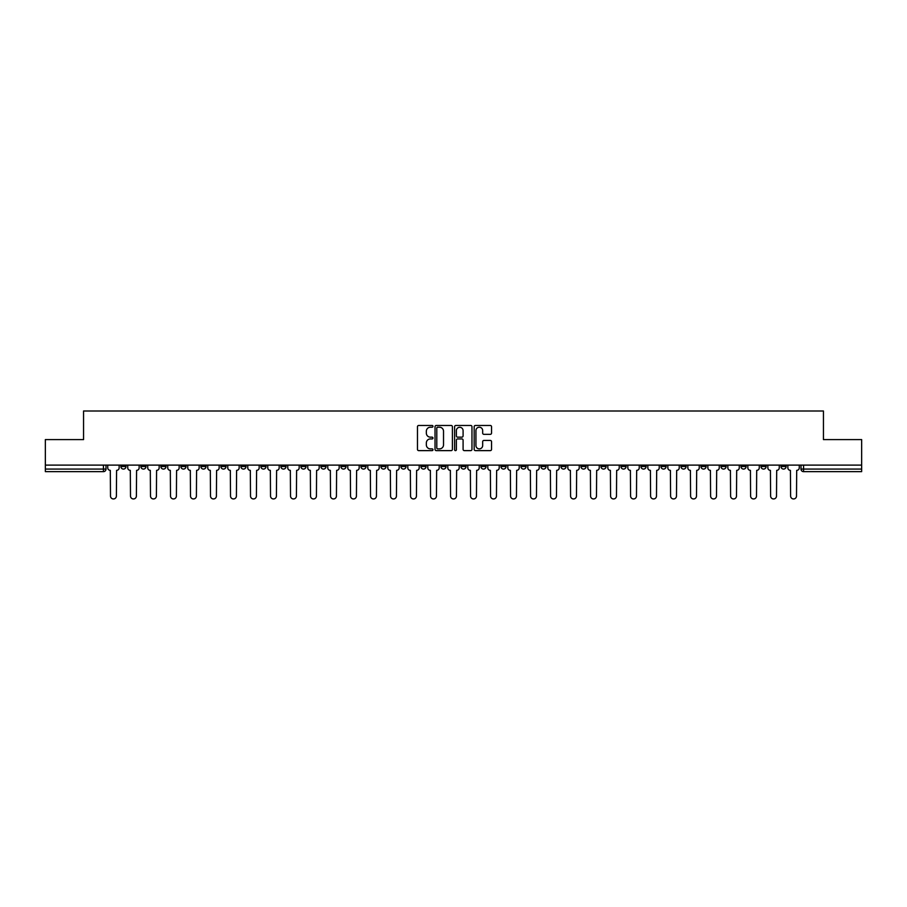 <?xml version="1.0" encoding="UTF-8"?>
<svg xmlns="http://www.w3.org/2000/svg" width="907" height="907" viewBox="0 0 907 907"><rect width="100%" height="100%" fill="white"/><g stroke="black" fill="none" stroke-linecap="round" stroke-linejoin="round"><path stroke-width="1.36" d="M432.979 426.347A0.884 0.884 0 0 0 432.106 425.462L418.728 425.462A1.258 1.258 0 0 0 417.469 426.721L417.469 449.373A1.258 1.258 0 0 0 418.728 450.632L432.106 450.632A0.884 0.884 0 0 0 432.979 449.759A0.884 0.884 0 0 0 432.106 448.874L430.372 448.874A4.025 4.025 0 0 1 426.347 444.849L426.347 442.956A4.025 4.025 0 0 1 430.372 438.931L432.106 438.931A0.884 0.884 0 0 0 432.979 438.047A0.884 0.884 0 0 0 432.106 437.163L430.372 437.163A4.025 4.025 0 0 1 426.347 433.138L426.347 431.256A4.025 4.025 0 0 1 430.372 427.22L432.106 427.22A0.884 0.884 0 0 0 432.979 426.347M780.995 465.11L780.995 466.515L786.12 466.515A2.562 2.562 0 0 1 783.557 469.078A2.562 2.562 0 0 1 780.995 466.515L780.995 465.11M660.976 465.11L660.976 466.515L666.101 466.515A2.562 2.562 0 0 1 663.539 469.078A2.562 2.562 0 0 1 660.976 466.515L660.976 465.11M640.966 465.11L640.966 466.515L646.101 466.515A2.562 2.562 0 0 1 643.539 469.078A2.562 2.562 0 0 1 640.966 466.515L640.966 465.11M520.947 465.11L520.947 466.515L526.083 466.515A2.562 2.562 0 0 1 523.509 469.078A2.562 2.562 0 0 1 520.947 466.515L520.947 465.11M500.947 465.11L500.947 466.515L506.072 466.515A2.562 2.562 0 0 1 503.51 469.078A2.562 2.562 0 0 1 500.947 466.515L500.947 465.11M480.937 465.11L480.937 466.515L486.073 466.515A2.562 2.562 0 0 1 483.51 469.078A2.562 2.562 0 0 1 480.937 466.515L480.937 465.11M440.938 465.11L440.938 466.515L446.063 466.515A2.562 2.562 0 0 1 443.5 469.078A2.562 2.562 0 0 1 440.938 466.515L440.938 465.11M400.928 466.515L400.928 465.11L400.928 466.515A2.562 2.562 0 0 0 403.49 469.078A2.562 2.562 0 0 1 400.928 466.515L406.053 466.515A2.562 2.562 0 0 1 403.49 469.078A2.562 2.562 0 0 0 406.053 466.515L406.053 465.11L406.053 466.515M380.917 466.515L380.917 465.11L380.917 466.515A2.562 2.562 0 0 0 383.491 469.078A2.562 2.562 0 0 1 380.917 466.515L386.053 466.515A2.562 2.562 0 0 1 383.491 469.078M360.918 466.515L360.918 465.11L360.918 466.515A2.562 2.562 0 0 0 363.48 469.078A2.562 2.562 0 0 1 360.918 466.515L366.054 466.515A2.562 2.562 0 0 1 363.48 469.078A2.562 2.562 0 0 0 366.054 466.515L366.054 465.11L366.054 466.515M340.919 465.11L340.919 466.515L346.043 466.515A2.562 2.562 0 0 1 343.481 469.078A2.562 2.562 0 0 1 340.919 466.515L340.919 465.11M320.908 465.11L320.908 466.515L326.044 466.515A2.562 2.562 0 0 1 323.482 469.078A2.562 2.562 0 0 1 320.908 466.515L320.908 465.11M300.909 465.11L300.909 466.515L306.033 466.515A2.562 2.562 0 0 1 303.471 469.078A2.562 2.562 0 0 1 300.909 466.515L300.909 465.11M280.909 466.515L280.909 465.11L280.909 466.515A2.562 2.562 0 0 0 283.472 469.078A2.562 2.562 0 0 1 280.909 466.515L286.034 466.515A2.562 2.562 0 0 1 283.472 469.078M240.899 466.515L240.899 465.11L240.899 466.515A2.562 2.562 0 0 0 243.461 469.078A2.562 2.562 0 0 1 240.899 466.515L246.024 466.515A2.562 2.562 0 0 1 243.461 469.078A2.562 2.562 0 0 0 246.024 466.515L246.024 465.11L246.024 466.515M220.9 466.515L220.9 465.11L220.9 466.515A2.562 2.562 0 0 0 223.462 469.078A2.562 2.562 0 0 1 220.9 466.515L226.024 466.515A2.562 2.562 0 0 1 223.462 469.078A2.562 2.562 0 0 0 226.024 466.515L226.024 465.11L226.024 466.515M200.889 466.515L200.889 465.11L200.889 466.515A2.562 2.562 0 0 0 203.451 469.078A2.562 2.562 0 0 1 200.889 466.515L206.025 466.515A2.562 2.562 0 0 1 203.451 469.078A2.562 2.562 0 0 0 206.025 466.515L206.025 465.11L206.025 466.515M180.89 466.515L180.89 465.11L180.89 466.515A2.562 2.562 0 0 0 183.452 469.078A2.562 2.562 0 0 1 180.89 466.515L186.014 466.515A2.562 2.562 0 0 1 183.452 469.078M160.879 466.515L160.879 465.11L160.879 466.515A2.562 2.562 0 0 0 163.453 469.078A2.562 2.562 0 0 1 160.879 466.515L166.015 466.515A2.562 2.562 0 0 1 163.453 469.078A2.562 2.562 0 0 0 166.015 466.515L166.015 465.11L166.015 466.515M140.88 466.515L140.88 465.11L140.88 466.515A2.562 2.562 0 0 0 143.442 469.078A2.562 2.562 0 0 1 140.88 466.515L146.004 466.515A2.562 2.562 0 0 1 143.442 469.078A2.562 2.562 0 0 0 146.004 466.515L146.004 465.11L146.004 466.515M490.279 434.34A1.258 1.258 0 0 0 491.537 433.081L491.537 426.721A1.258 1.258 0 0 0 490.279 425.462L475.427 425.462A1.258 1.258 0 0 0 474.168 426.721L474.168 449.373A1.258 1.258 0 0 0 475.427 450.632L490.279 450.632A1.258 1.258 0 0 0 491.537 449.373L491.537 441.698A1.258 1.258 0 0 0 490.279 440.439L483.93 440.439A1.258 1.258 0 0 0 482.671 441.698L482.671 445.507A3.367 3.367 0 0 1 479.304 448.874A3.367 3.367 0 0 1 475.937 445.507L475.937 430.587A3.367 3.367 0 0 1 479.304 427.22A3.367 3.367 0 0 1 482.671 430.587L482.671 433.081A1.258 1.258 0 0 0 483.93 434.34L490.279 434.34M45.35 465.11L45.35 439.589L83.557 439.589L83.557 410.996L823.443 410.996L823.443 439.589L861.65 439.589L861.65 465.11L45.35 465.11L45.35 469.078L106.006 469.078L106.006 465.11M452.4 426.721A1.258 1.258 0 0 0 451.142 425.462L436.29 425.462A1.258 1.258 0 0 0 435.031 426.721L435.031 449.373A1.258 1.258 0 0 0 436.29 450.632L451.142 450.632A1.258 1.258 0 0 0 452.4 449.373L452.4 426.721M455.858 425.462L470.71 425.462A1.258 1.258 0 0 1 471.969 426.721L471.969 449.373A1.258 1.258 0 0 1 470.71 450.632L464.361 450.632A1.258 1.258 0 0 1 463.092 449.373L463.092 440.19A1.258 1.258 0 0 0 461.833 438.931L457.627 438.931A1.258 1.258 0 0 0 456.368 440.19L456.368 449.759A0.884 0.884 0 0 1 455.484 450.632A0.884 0.884 0 0 1 454.6 449.759L454.6 426.721A1.258 1.258 0 0 1 455.858 425.462M800.994 465.11L800.994 469.078L861.65 469.078L861.65 471.64L803.568 471.64A2.562 2.562 0 0 1 800.994 469.078A2.562 2.562 0 0 0 803.568 471.64L803.568 465.11M861.65 465.11L861.65 469.078M106.006 469.078A2.562 2.562 0 0 1 103.432 471.64L45.35 471.64L45.35 469.078M786.12 465.11L786.12 466.515A2.562 2.562 0 0 1 783.557 469.078M766.12 465.11L766.12 466.515A2.562 2.562 0 0 1 763.558 469.078A2.562 2.562 0 0 1 760.996 466.515L766.12 466.515M760.996 465.11L760.996 466.515M746.121 465.11L746.121 466.515A2.562 2.562 0 0 1 743.547 469.078A2.562 2.562 0 0 1 740.985 466.515L746.121 466.515M740.985 465.11L740.985 466.515M726.11 465.11L726.11 466.515A2.562 2.562 0 0 1 723.548 469.078A2.562 2.562 0 0 1 720.986 466.515A2.562 2.562 0 0 0 723.548 469.078M720.986 465.11L720.986 466.515L726.11 466.515M706.111 465.11L706.111 466.515A2.562 2.562 0 0 1 703.549 469.078A2.562 2.562 0 0 1 700.975 466.515L706.111 466.515M700.975 465.11L700.975 466.515M686.1 465.11L686.1 466.515A2.562 2.562 0 0 1 683.538 469.078A2.562 2.562 0 0 1 680.976 466.515L686.1 466.515M680.976 465.11L680.976 466.515M666.101 465.11L666.101 466.515M646.101 465.11L646.101 466.515L646.101 465.11M626.091 465.11L626.091 466.515A2.562 2.562 0 0 1 623.528 469.078A2.562 2.562 0 0 1 620.966 466.515L626.091 466.515M620.966 465.11L620.966 466.515M606.091 465.11L606.091 466.515A2.562 2.562 0 0 1 603.529 469.078A2.562 2.562 0 0 1 600.967 466.515L606.091 466.515M600.967 465.11L600.967 466.515M586.092 465.11L586.092 466.515A2.562 2.562 0 0 1 583.518 469.078A2.562 2.562 0 0 1 580.956 466.515L586.092 466.515M580.956 465.11L580.956 466.515M566.081 465.11L566.081 466.515A2.562 2.562 0 0 1 563.519 469.078A2.562 2.562 0 0 1 560.957 466.515L566.081 466.515M560.957 465.11L560.957 466.515M546.082 465.11L546.082 466.515A2.562 2.562 0 0 1 543.52 469.078A2.562 2.562 0 0 1 540.946 466.515L546.082 466.515M540.946 465.11L540.946 466.515M526.083 465.11L526.083 466.515A2.562 2.562 0 0 1 523.509 469.078M506.072 465.11L506.072 466.515M486.073 466.515L486.073 465.11L486.073 466.515A2.562 2.562 0 0 1 483.51 469.078M466.062 465.11L466.062 466.515A2.562 2.562 0 0 1 463.5 469.078A2.562 2.562 0 0 1 460.937 466.515A2.562 2.562 0 0 0 463.5 469.078A2.562 2.562 0 0 0 466.062 466.515L460.937 466.515L460.937 465.11M446.063 466.515L446.063 465.11L446.063 466.515A2.562 2.562 0 0 1 443.5 469.078M426.063 465.11L426.063 466.515A2.562 2.562 0 0 1 423.49 469.078A2.562 2.562 0 0 1 420.927 466.515A2.562 2.562 0 0 0 423.49 469.078M420.927 465.11L420.927 466.515L426.063 466.515M386.053 465.11L386.053 466.515L386.053 465.11M346.043 466.515L346.043 465.11L346.043 466.515A2.562 2.562 0 0 1 343.481 469.078M326.044 466.515L326.044 465.11L326.044 466.515A2.562 2.562 0 0 1 323.482 469.078M306.033 466.515L306.033 465.11L306.033 466.515A2.562 2.562 0 0 1 303.471 469.078M286.034 465.11L286.034 466.515L286.034 465.11M266.034 466.515L266.034 465.11L266.034 466.515A2.562 2.562 0 0 1 263.461 469.078A2.562 2.562 0 0 1 260.899 466.515L266.034 466.515A2.562 2.562 0 0 1 263.461 469.078M260.899 465.11L260.899 466.515M186.014 465.11L186.014 466.515L186.014 465.11M126.005 465.11L126.005 466.515A2.562 2.562 0 0 1 123.443 469.078A2.562 2.562 0 0 1 120.88 466.515A2.562 2.562 0 0 0 123.443 469.078A2.562 2.562 0 0 0 126.005 466.515L126.005 465.11M120.88 465.11L120.88 466.515L126.005 466.515M437.673 427.22A0.884 0.884 0 0 0 436.789 428.104L436.789 447.99A0.884 0.884 0 0 0 437.673 448.874L439.498 448.874A4.025 4.025 0 0 0 443.523 444.849L443.523 431.256A4.025 4.025 0 0 0 439.498 427.22L437.673 427.22M463.092 430.655A3.367 3.367 0 0 0 459.736 427.288A3.367 3.367 0 0 0 456.368 430.655L456.368 435.904A1.258 1.258 0 0 0 457.627 437.163L461.833 437.163A1.258 1.258 0 0 0 463.092 435.904L463.092 430.655M107.729 467.797L107.729 465.11L107.729 467.797A2.562 2.562 48.4 0 0 110.303 470.359L110.495 496.004A2.948 2.948 48.4 0 0 113.443 498.952A2.948 2.948 48.4 0 0 116.391 496.004L116.584 470.359A2.562 2.562 48.4 0 0 119.146 467.797L119.146 465.11M110.303 470.359L110.495 496.004M116.391 496.004L116.584 470.359M127.74 467.797L127.74 465.11L127.74 467.797A2.562 2.562 48.4 0 0 130.302 470.359L130.495 496.004A2.948 2.948 48.4 0 0 133.442 498.952A2.948 2.948 48.4 0 0 136.39 496.004L136.583 470.359A2.562 2.562 48.4 0 0 139.145 467.797L139.145 465.11M147.739 467.797L147.739 465.11L147.739 467.797A2.562 2.562 48.4 0 0 150.301 470.359L150.494 496.004A2.948 2.948 48.4 0 0 153.442 498.952A2.948 2.948 48.4 0 0 156.401 496.004L156.582 470.359A2.562 2.562 48.4 0 0 159.156 467.797L159.156 465.11M130.302 470.359L130.495 496.004M136.39 496.004L136.583 470.359M150.301 470.359L150.494 496.004M156.401 496.004L156.582 470.359M167.738 467.797L167.738 465.11L167.738 467.797A2.562 2.562 48.4 0 0 170.312 470.359L170.505 496.004A2.948 2.948 48.4 0 0 173.452 498.952A2.948 2.948 48.4 0 0 176.4 496.004L176.593 470.359A2.562 2.562 48.4 0 0 179.155 467.797L179.155 465.11M187.749 467.797L187.749 465.11L187.749 467.797A2.562 2.562 48.4 0 0 190.311 470.359L190.504 496.004A2.948 2.948 48.4 0 0 193.452 498.952A2.948 2.948 48.4 0 0 196.4 496.004L196.592 470.359A2.562 2.562 48.4 0 0 199.155 467.797L199.155 465.11M207.748 467.797L207.748 465.11L207.748 467.797A2.562 2.562 48.4 0 0 210.311 470.359L210.503 496.004A2.948 2.948 48.4 0 0 213.462 498.952A2.948 2.948 48.4 0 0 216.41 496.004L216.603 470.359A2.562 2.562 48.4 0 0 219.165 467.797L219.165 465.11M170.312 470.359L170.505 496.004M176.4 496.004L176.593 470.359M190.311 470.359L190.504 496.004M196.4 496.004L196.592 470.359M210.311 470.359L210.503 496.004M216.41 496.004L216.603 470.359M227.759 467.797L227.759 465.11L227.759 467.797A2.562 2.562 48.4 0 0 230.321 470.359L230.514 496.004A2.948 2.948 48.4 0 0 233.462 498.952A2.948 2.948 48.4 0 0 236.41 496.004L236.602 470.359A2.562 2.562 48.4 0 0 239.165 467.797L239.165 465.11M230.321 470.359L230.514 496.004M236.41 496.004L236.602 470.359M247.758 467.797L247.758 465.11L247.758 467.797A2.562 2.562 48.4 0 0 250.321 470.359L250.513 496.004A2.948 2.948 48.4 0 0 253.461 498.952A2.948 2.948 48.4 0 0 256.409 496.004L256.602 470.359A2.562 2.562 48.4 0 0 259.175 467.797L259.175 465.11M250.321 470.359L250.513 496.004M256.409 496.004L256.602 470.359M267.758 467.797L267.758 465.11L267.758 467.797A2.562 2.562 48.4 0 0 270.331 470.359L270.524 496.004A2.948 2.948 48.4 0 0 273.472 498.952A2.948 2.948 48.4 0 0 276.42 496.004L276.612 470.359A2.562 2.562 48.4 0 0 279.175 467.797L279.175 465.11M270.331 470.359L270.524 496.004M276.42 496.004L276.612 470.359M287.768 467.797L287.768 465.11L287.768 467.797A2.562 2.562 48.4 0 0 290.331 470.359L290.523 496.004A2.948 2.948 48.4 0 0 293.471 498.952A2.948 2.948 48.4 0 0 296.419 496.004L296.612 470.359A2.562 2.562 48.4 0 0 299.174 467.797L299.174 465.11M290.331 470.359L290.523 496.004M296.419 496.004L296.612 470.359M307.768 467.797L307.768 465.11L307.768 467.797A2.562 2.562 48.4 0 0 310.33 470.359L310.523 496.004A2.948 2.948 48.4 0 0 313.471 498.952A2.948 2.948 48.4 0 0 316.43 496.004L316.611 470.359A2.562 2.562 48.4 0 0 319.185 467.797L319.185 465.11M310.33 470.359L310.523 496.004M316.43 496.004L316.611 470.359M327.767 467.797L327.767 465.11L327.767 467.797A2.562 2.562 48.4 0 0 330.341 470.359L330.533 496.004A2.948 2.948 48.4 0 0 333.481 498.952A2.948 2.948 48.4 0 0 336.429 496.004L336.622 470.359A2.562 2.562 48.4 0 0 339.184 467.797L339.184 465.11M330.341 470.359L330.533 496.004M336.429 496.004L336.622 470.359M347.778 467.797L347.778 465.11L347.778 467.797A2.562 2.562 48.4 0 0 350.34 470.359L350.533 496.004A2.948 2.948 48.4 0 0 353.481 498.952A2.948 2.948 48.4 0 0 356.428 496.004L356.621 470.359A2.562 2.562 48.4 0 0 359.183 467.797L359.183 465.11M350.34 470.359L350.533 496.004M356.428 496.004L356.621 470.359M367.777 467.797L367.777 465.11L367.777 467.797A2.562 2.562 48.4 0 0 370.339 470.359L370.532 496.004A2.948 2.948 48.4 0 0 373.491 498.952A2.948 2.948 48.4 0 0 376.439 496.004L376.632 470.359A2.562 2.562 48.4 0 0 379.194 467.797L379.194 465.11M370.339 470.359L370.532 496.004M376.439 496.004L376.632 470.359M387.788 467.797L387.788 465.11L387.788 467.797A2.562 2.562 48.4 0 0 390.35 470.359L390.543 496.004A2.948 2.948 48.4 0 0 393.491 498.952A2.948 2.948 48.4 0 0 396.438 496.004L396.631 470.359A2.562 2.562 48.4 0 0 399.193 467.797L399.193 465.11M390.35 470.359L390.543 496.004M396.438 496.004L396.631 470.359M407.787 467.797L407.787 465.11L407.787 467.797A2.562 2.562 48.4 0 0 410.349 470.359L410.542 496.004A2.948 2.948 48.4 0 0 413.49 498.952A2.948 2.948 48.4 0 0 416.438 496.004L416.63 470.359A2.562 2.562 48.4 0 0 419.204 467.797L419.204 465.11M410.349 470.359L410.542 496.004M416.438 496.004L416.63 470.359M427.787 467.797L427.787 465.11L427.787 467.797A2.562 2.562 48.4 0 0 430.36 470.359L430.542 496.004A2.948 2.948 48.4 0 0 433.501 498.952A2.948 2.948 48.4 0 0 436.448 496.004L436.641 470.359A2.562 2.562 48.4 0 0 439.203 467.797L439.203 465.11M430.36 470.359L430.542 496.004M436.448 496.004L436.641 470.359M447.797 467.797L447.797 465.11L447.797 467.797A2.562 2.562 48.4 0 0 450.36 470.359L450.552 496.004A2.948 2.948 48.4 0 0 453.5 498.952A2.948 2.948 48.4 0 0 456.448 496.004L456.64 470.359A2.562 2.562 48.4 0 0 459.203 467.797L459.203 465.11M450.36 470.359L450.552 496.004M456.448 496.004L456.64 470.359M467.797 467.797L467.797 465.11L467.797 467.797A2.562 2.562 48.4 0 0 470.359 470.359L470.552 496.004A2.948 2.948 48.4 0 0 473.499 498.952A2.948 2.948 48.4 0 0 476.458 496.004L476.64 470.359A2.562 2.562 48.4 0 0 479.213 467.797L479.213 465.11M470.359 470.359L470.552 496.004M476.458 496.004L476.64 470.359M487.796 467.797L487.796 465.11L487.796 467.797A2.562 2.562 48.4 0 0 490.37 470.359L490.562 496.004A2.948 2.948 48.4 0 0 493.51 498.952A2.948 2.948 48.4 0 0 496.458 496.004L496.651 470.359A2.562 2.562 48.4 0 0 499.213 467.797L499.213 465.11M490.37 470.359L490.562 496.004M496.458 496.004L496.651 470.359M507.807 467.797L507.807 465.11L507.807 467.797A2.562 2.562 48.4 0 0 510.369 470.359L510.562 496.004A2.948 2.948 48.4 0 0 513.509 498.952A2.948 2.948 48.4 0 0 516.457 496.004L516.65 470.359A2.562 2.562 48.4 0 0 519.212 467.797L519.212 465.11M510.369 470.359L510.562 496.004M516.457 496.004L516.65 470.359M527.806 467.797L527.806 465.11L527.806 467.797A2.562 2.562 48.4 0 0 530.368 470.359L530.561 496.004A2.948 2.948 48.4 0 0 533.509 498.952A2.948 2.948 48.4 0 0 536.468 496.004L536.661 470.359A2.562 2.562 48.4 0 0 539.223 467.797L539.223 465.11M530.368 470.359L530.561 496.004M536.468 496.004L536.661 470.359M547.817 467.797L547.817 465.11L547.817 467.797A2.562 2.562 48.4 0 0 550.379 470.359L550.572 496.004A2.948 2.948 48.4 0 0 553.519 498.952A2.948 2.948 48.4 0 0 556.467 496.004L556.66 470.359A2.562 2.562 48.4 0 0 559.222 467.797L559.222 465.11M550.379 470.359L550.572 496.004M556.467 496.004L556.66 470.359M567.816 467.797L567.816 465.11L567.816 467.797A2.562 2.562 48.4 0 0 570.378 470.359L570.571 496.004A2.948 2.948 48.4 0 0 573.519 498.952A2.948 2.948 48.4 0 0 576.467 496.004L576.659 470.359A2.562 2.562 48.4 0 0 579.233 467.797L579.233 465.11M570.378 470.359L570.571 496.004M576.467 496.004L576.659 470.359M587.815 467.797L587.815 465.11L587.815 467.797A2.562 2.562 48.4 0 0 590.389 470.359L590.57 496.004A2.948 2.948 48.4 0 0 593.529 498.952A2.948 2.948 48.4 0 0 596.477 496.004L596.67 470.359A2.562 2.562 48.4 0 0 599.232 467.797L599.232 465.11M590.389 470.359L590.57 496.004M596.477 496.004L596.67 470.359M607.826 467.797L607.826 465.11L607.826 467.797A2.562 2.562 48.4 0 0 610.388 470.359L610.581 496.004A2.948 2.948 48.4 0 0 613.529 498.952A2.948 2.948 48.4 0 0 616.477 496.004L616.669 470.359A2.562 2.562 48.4 0 0 619.232 467.797L619.232 465.11M610.388 470.359L610.581 496.004M616.477 496.004L616.669 470.359M627.825 467.797L627.825 465.11L627.825 467.797A2.562 2.562 48.4 0 0 630.388 470.359L630.58 496.004A2.948 2.948 48.4 0 0 633.528 498.952A2.948 2.948 48.4 0 0 636.476 496.004L636.669 470.359A2.562 2.562 48.4 0 0 639.242 467.797L639.242 465.11M630.388 470.359L630.58 496.004M636.476 496.004L636.669 470.359M647.825 467.797L647.825 465.11L647.825 467.797A2.562 2.562 48.4 0 0 650.398 470.359L650.591 496.004A2.948 2.948 48.4 0 0 653.539 498.952A2.948 2.948 48.4 0 0 656.487 496.004L656.679 470.359A2.562 2.562 48.4 0 0 659.242 467.797L659.242 465.11M650.398 470.359L650.591 496.004M656.487 496.004L656.679 470.359M667.835 467.797L667.835 465.11L667.835 467.797A2.562 2.562 48.4 0 0 670.398 470.359L670.59 496.004A2.948 2.948 48.4 0 0 673.538 498.952A2.948 2.948 48.4 0 0 676.486 496.004L676.679 470.359A2.562 2.562 48.4 0 0 679.241 467.797L679.241 465.11M670.398 470.359L670.59 496.004M676.486 496.004L676.679 470.359M687.835 467.797L687.835 465.11L687.835 467.797A2.562 2.562 48.4 0 0 690.397 470.359L690.59 496.004A2.948 2.948 48.4 0 0 693.538 498.952A2.948 2.948 48.4 0 0 696.497 496.004L696.689 470.359A2.562 2.562 48.4 0 0 699.252 467.797L699.252 465.11M690.397 470.359L690.59 496.004M696.497 496.004L696.689 470.359M707.845 467.797L707.845 465.11L707.845 467.797A2.562 2.562 48.4 0 0 710.408 470.359L710.6 496.004A2.948 2.948 48.4 0 0 713.548 498.952A2.948 2.948 48.4 0 0 716.496 496.004L716.689 470.359A2.562 2.562 48.4 0 0 719.251 467.797L719.251 465.11M710.408 470.359L710.6 496.004M716.496 496.004L716.689 470.359M727.845 467.797L727.845 465.11L727.845 467.797A2.562 2.562 48.4 0 0 730.407 470.359L730.6 496.004A2.948 2.948 48.4 0 0 733.548 498.952A2.948 2.948 48.4 0 0 736.495 496.004L736.688 470.359A2.562 2.562 48.4 0 0 739.262 467.797L739.262 465.11M730.407 470.359L730.6 496.004M736.495 496.004L736.688 470.359M747.844 467.797L747.844 465.11L747.844 467.797A2.562 2.562 48.4 0 0 750.418 470.359L750.599 496.004A2.948 2.948 48.4 0 0 753.558 498.952A2.948 2.948 48.4 0 0 756.506 496.004L756.699 470.359A2.562 2.562 48.4 0 0 759.261 467.797L759.261 465.11M750.418 470.359L750.599 496.004M756.506 496.004L756.699 470.359M767.855 467.797L767.855 465.11L767.855 467.797A2.562 2.562 48.4 0 0 770.417 470.359L770.61 496.004A2.948 2.948 48.4 0 0 773.558 498.952A2.948 2.948 48.4 0 0 776.505 496.004L776.698 470.359A2.562 2.562 48.4 0 0 779.26 467.797L779.26 465.11M770.417 470.359L770.61 496.004M776.505 496.004L776.698 470.359M787.854 467.797L787.854 465.11L787.854 467.797A2.562 2.562 48.4 0 0 790.416 470.359L790.609 496.004A2.948 2.948 48.4 0 0 793.557 498.952A2.948 2.948 48.4 0 0 796.505 496.004L796.697 470.359A2.562 2.562 48.4 0 0 799.271 467.797L799.271 465.11M790.416 470.359L790.609 496.004M796.505 496.004L796.697 470.359M103.432 465.11L103.432 471.64"/></g></svg>
